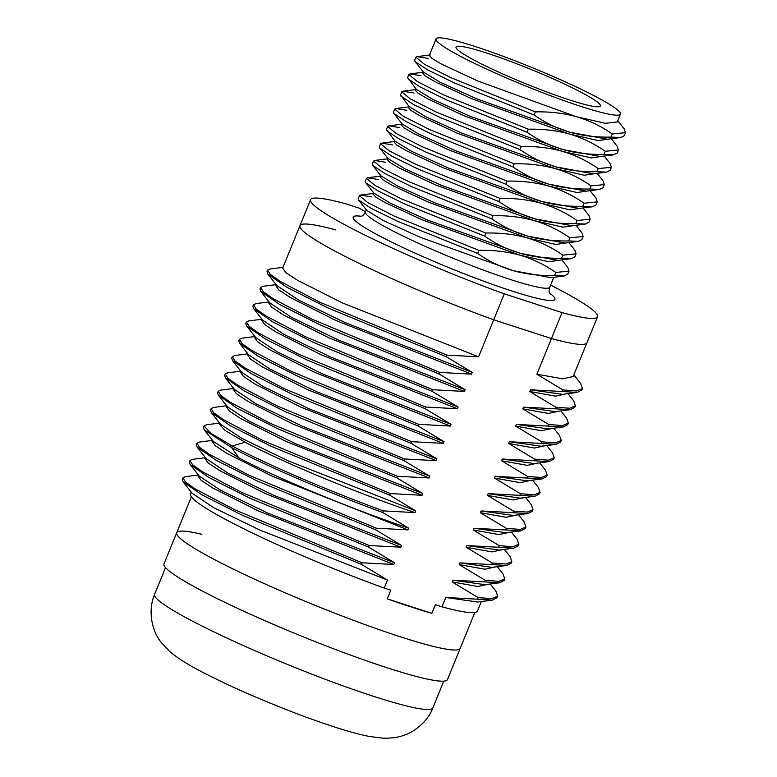 <?xml version="1.0" encoding="UTF-8"?>
<svg xmlns="http://www.w3.org/2000/svg" width="777" height="777" viewBox="0 0 777 777"><rect width="100%" height="100%" fill="white"/><g stroke="black" fill="none" stroke-linecap="round" stroke-linejoin="round"><path stroke-width="1.17" d="M201.903 534.314A153.079 14.957 22.2 0 0 176.719 532.711A153.079 14.957 22.2 0 0 250.048 577.088A153.079 14.957 22.2 0 0 399.038 636.363A153.079 14.957 22.2 0 0 460.178 648.397L474.834 612.49M176.719 532.711L164.005 563.869A153.079 14.957 22.2 0 0 237.335 608.245A153.079 14.957 22.2 0 0 386.324 667.511A153.079 14.957 22.2 0 0 447.465 679.545L460.178 648.397A153.079 14.957 22.2 0 1 399.038 636.363A153.079 14.957 22.2 0 1 250.048 577.088A153.079 14.957 22.2 0 1 176.719 532.711L191.365 496.814M335.489 229.866A154.963 15.142 22.2 0 0 299.99 225.66A154.963 15.142 22.2 0 0 493.706 319.794L551.437 338.558A154.963 15.142 22.2 0 0 586.936 342.764L573.144 376.554L562.645 378.817L536.888 374.223L551.437 338.558A154.963 15.142 22.2 0 0 586.936 342.764L597.532 316.802A154.963 15.142 22.2 0 0 550.611 285.12M387.276 598.853A153.079 14.957 22.2 0 0 411.052 606.934A153.079 14.957 22.2 0 0 431.857 613.335L387.276 598.853L390.802 590.199L384.226 588.063L387.48 580.089L361.49 564.393L362.131 562.81L393.842 564.51L394.541 562.781L368.551 547.086L369.201 545.503L400.903 547.202L401.612 545.473L375.612 529.778L376.262 528.195L407.964 529.895L408.673 528.166L382.672 512.47L383.323 510.887L415.025 512.587L415.734 510.858L389.743 495.163L390.384 493.58L422.096 495.279L422.795 493.55L396.804 477.855L397.445 476.272L429.157 477.972L429.856 476.243L403.865 460.547L404.516 458.964L436.218 460.664L436.927 458.935L410.926 443.24L411.577 441.657L443.278 443.356L443.988 441.627L417.987 425.932L418.638 424.349L450.339 426.049L451.048 424.32L425.058 408.624L425.699 407.041L457.41 408.741L458.109 407.012L432.119 391.317L432.76 389.733L464.471 391.433L465.18 389.704L439.18 374.019L439.831 372.426L471.532 374.125L472.241 372.397L446.241 356.711L446.892 355.118L478.593 356.818L493.706 319.794A154.963 15.142 -157.8 0 1 299.99 225.66L310.586 199.699A154.963 15.142 -157.8 0 1 346.086 203.904L359.197 208.168L365.511 211.762M431.857 613.335L435.392 604.681L441.967 606.818L445.775 597.484L477.651 602.01L492.433 600.106L497.105 597.668M536.888 374.223L562.878 389.908L562.237 391.501L530.526 389.801L562.412 394.318L577.185 392.424L581.866 389.976M566.083 393.861L555.584 396.124L529.827 391.53L530.526 389.801M529.827 391.53L555.817 407.216L555.167 408.809L523.465 407.109L555.361 411.625L570.133 409.722L574.757 407.41L575.398 405.827L573.727 400.951L567.938 393.609M559.022 411.169L548.523 413.432L522.756 408.838L523.465 407.109M522.756 408.838L548.756 424.524L548.106 426.117L516.404 424.417L548.465 428.914M551.961 428.477L541.462 430.74L515.695 426.146L516.404 424.417M515.695 426.146L541.695 441.831L541.045 443.424L509.343 441.724L541.219 446.241L556.002 444.337L560.664 441.938M544.9 445.765L534.391 448.047L508.634 443.453L509.343 441.724M508.634 443.453L534.625 459.139L533.984 460.732L502.272 459.032L534.168 463.548L548.941 461.645L553.612 459.197M537.83 463.092L527.33 465.355L501.573 460.761L502.272 459.032M501.573 460.761L527.564 476.447L526.923 478.04L495.211 476.34L527.243 480.837M530.769 480.4L520.269 482.663L494.512 478.069L495.211 476.34M494.512 478.069L520.503 493.754L519.852 495.347L488.15 493.648L520.279 498.135M523.708 497.688L513.208 499.97L487.441 495.376L488.15 493.648M487.441 495.376L513.442 511.062L512.791 512.655L481.089 510.955L513.247 515.433M516.647 515.015L506.138 517.278L480.38 512.684L481.089 510.955M480.38 512.684L506.381 528.37L505.73 529.963L474.028 528.263L506.177 532.74M509.586 532.303L499.077 534.586L473.319 529.992L474.028 528.263M473.319 529.992L499.31 545.677L498.669 547.27L466.958 545.571L499.048 550.058M502.515 549.63L492.016 551.893L466.258 547.299L466.958 545.571M466.258 547.299L492.249 562.985L491.608 564.578L459.897 562.878L492.055 567.356M495.464 566.919L484.955 569.201L459.188 564.607L459.897 562.878M459.188 564.607L485.188 580.293L484.537 581.886L452.836 580.176L484.994 584.663M488.393 584.226L477.894 586.499L452.127 581.915L452.836 580.176M452.127 581.915L478.127 597.6L477.476 599.193L445.775 597.484M393.842 564.51L258.285 510.887L212.772 488.005L201.117 480.293L197.912 475.796L198.3 474.844M199.3 476.107L220.755 490.355L267.278 512.907L394.541 562.781M400.903 547.202L265.355 493.589L219.842 470.707L208.178 462.985L204.973 458.488L205.371 457.536M206.391 458.828L227.797 473.038L274.32 495.59L401.612 545.473M407.964 529.895L272.426 476.282L226.913 453.399L215.239 445.677L212.043 441.181L212.432 440.229M203.457 427.428L204.234 429.846L213.461 441.54L238.782 457.828C274.776 477 348.552 507.983 408.673 528.166M415.025 512.587C354.914 492.404 281.128 461.431 245.143 442.249L225.019 430.429L219.133 423.805M220.474 424.164L241.948 438.432L288.471 460.984L415.734 510.858M422.096 495.279L286.548 441.666L241.035 418.784L229.37 411.062L226.165 406.565L226.554 405.613M233.547 388.49L220.445 390.171L218.201 391.287L217.55 392.871L218.366 395.231L227.593 406.925L248.99 421.115L295.513 443.677L422.795 493.55M429.157 477.972L293.609 424.359L248.096 401.476L236.431 393.764L233.226 389.258L233.615 388.306M234.586 389.539L256.051 403.807L302.564 426.359L429.856 476.243M436.218 460.664L300.68 407.051L255.167 384.168L243.492 376.457L240.287 371.95L240.685 370.998M241.628 372.193L263.112 386.499L309.625 409.052L436.927 458.935M443.278 443.356L307.741 389.743L262.228 366.861L250.553 359.149L247.358 354.642L247.746 353.69M248.669 354.866L270.182 369.201L316.695 391.754L443.988 441.627M450.339 426.049L314.802 372.436L269.289 349.553L257.624 341.841L254.419 337.335L254.807 336.383M255.74 337.568L277.263 351.894L323.776 374.446L451.048 424.32M457.41 408.741L321.863 355.128L276.35 332.245L264.685 324.533L261.48 320.027L261.868 319.075M255.954 303.613L253.516 304.749L252.865 306.342L253.681 308.692L262.908 320.386L284.295 334.576L330.808 357.129L458.109 407.012M464.471 391.433L328.924 337.82L283.411 314.938L271.746 307.226L268.541 302.719L268.939 301.767M269.862 302.943L291.365 317.269L337.888 339.831L465.18 389.704M471.532 374.125L335.985 320.512L290.472 297.63L278.807 289.918L275.612 285.412L276 284.46M276.923 285.635L298.446 299.971L344.959 322.523L472.241 372.397M478.593 356.818L343.055 303.205L297.542 280.322L285.868 272.61L282.673 268.104L299.99 225.66M191.239 492.152L190.511 493.929A154.963 15.142 22.2 0 0 384.226 588.063M192.191 493.346L213.685 507.663L260.208 530.215L387.48 580.089M441.967 606.818A154.963 15.142 22.2 0 0 477.457 611.023L481.332 601.534M477.476 599.193L492.433 600.106M484.537 581.886L499.504 582.799L504.166 580.37M491.608 564.578L506.575 565.491L511.188 563.179L511.829 561.596L510.149 556.691M182.274 479.331L183.061 481.779L202.01 494.9L242.764 515.452L361.49 564.393M205.293 457.711L192.181 459.401L189.947 460.518L189.306 462.101L190.122 464.471L209.071 477.593L249.825 498.144L368.551 547.086M196.406 444.706L197.173 447.154L216.113 460.266L256.866 480.827L375.612 529.778M204.234 429.846L231.614 447.571C264.326 465.034 325.174 491.433 382.672 512.47M478.127 597.6L491.899 598.64L497.707 596.212L495.833 591.083M485.188 580.293L498.97 581.332L504.778 578.894L502.923 573.805M492.249 562.985L506.021 564.024L511.829 561.596M198.232 475.019L185.111 476.709L182.886 477.826L185.499 482.041L195.415 489.054L234.994 509.897L362.131 562.81M189.947 460.518L192.55 464.724L202.467 471.736L242.045 492.579L369.201 545.503M212.354 440.404L199.252 442.094L197.008 443.211L199.621 447.416L209.528 454.428L249.096 475.271L376.262 528.195M206.507 424.766L204.069 425.903L210.48 433.1L232.255 445.988C264.967 463.451 325.825 489.85 383.323 510.887M499.31 545.677L513.092 546.717L518.9 544.279L517.026 539.16M506.381 528.37L520.143 529.409L525.961 526.981L524.106 521.872M513.442 511.062L527.224 512.101L533.022 509.663L531.332 504.778L525.563 497.455M218.201 391.287L220.814 395.503L230.72 402.505L270.299 423.348L397.445 476.272M226.486 405.788L213.374 407.478L211.14 408.595L213.753 412.81L223.669 419.823L263.248 440.666L390.384 493.58M227.69 372.843L225.262 373.98L227.865 378.185L237.781 385.198L277.35 406.041L404.516 458.964M498.669 547.27L513.616 548.183L518.249 545.872L518.9 544.279M505.73 529.963L520.687 530.876L525.359 528.447M512.791 512.655L527.758 513.568L532.42 511.14M210.528 410.091L211.305 412.548L230.254 425.67L271.018 446.221L389.743 495.163M218.366 395.231L237.306 408.352L278.059 428.904L396.804 477.855M224.66 375.476L225.427 377.923L244.357 391.035L285.11 411.596L403.865 460.547M519.852 495.347L534.829 496.26L539.491 493.822M526.923 478.04L541.89 478.953L546.503 476.641L547.154 475.058L545.473 470.172L539.685 462.839M533.984 460.732L548.941 461.645M231.721 358.178L232.488 360.615L251.418 373.727L292.171 394.289L410.926 443.24M238.772 340.88L239.559 343.308L258.498 356.429L299.252 376.991L417.987 425.932M261.8 319.26L248.679 320.94L246.455 322.057L245.804 323.64L246.62 326.01L265.569 339.131L306.332 359.683L425.058 408.624M541.045 443.424L555.992 444.347M520.503 493.754L534.285 494.794L540.093 492.356L538.403 487.47L532.624 480.147M527.564 476.447L541.336 477.486L547.154 475.058M534.625 459.139L548.397 460.178L554.215 457.75L552.534 452.865L546.746 445.532M234.771 355.536L232.333 356.672L234.926 360.878L244.842 367.89L284.411 388.733L411.577 441.657M241.822 338.228L239.384 339.364L242.006 343.58L251.923 350.592L291.501 371.435L418.638 424.349M246.455 322.057L249.058 326.262L258.964 333.275L298.543 354.118L425.699 407.041M541.695 441.831L555.477 442.871L561.276 440.433L559.411 435.324M555.817 407.216L569.59 408.255L575.398 405.827M548.756 424.524L562.529 425.563L568.337 423.125L566.656 418.249L560.877 410.916M562.878 389.908L576.651 390.948L582.468 388.519L580.604 383.411M253.516 304.749L256.128 308.964L266.045 315.977L305.623 336.82L432.76 389.733M263.014 286.305L260.577 287.441L263.18 291.647L273.086 298.659L312.665 319.502L439.831 372.426M282.983 267.337L269.862 269.027L267.638 270.134L270.26 274.349L280.176 281.361L319.755 302.204L446.892 355.118M548.106 426.117L563.082 427.029L567.744 424.592M555.167 408.809L570.133 409.722M562.237 391.501L577.185 392.424M253.681 308.692L272.61 321.804L313.364 342.366L432.119 391.317M259.965 288.947L260.742 291.385L279.681 304.506L320.435 325.068L439.18 374.019M267.035 271.639L267.812 274.087L286.762 287.208L327.515 307.76L446.241 356.711M597.532 316.802A154.963 15.142 22.2 0 1 562.033 312.597L551.437 338.558L493.706 319.794L504.302 293.832A154.963 15.142 -157.8 0 1 310.586 199.699M562.033 312.597L504.302 293.832M371.571 196.872L360.557 195.085L359.401 195.668L358.139 198.747L358.566 199.98L366.812 210.441L383.382 220.571L420.338 237.325L513.529 270.736C500.806 267.035 488.83 261.276 477.622 253.438L478.885 250.349C493.424 250.019 507.09 251.622 519.891 255.157L548.805 261.762L560.858 260.013M373.378 192.492L372.814 193.852L375.641 196.989L385.295 202.69L421.765 219.668L519.891 255.157C532.595 258.838 544.56 264.607 555.798 272.455L569.007 271.105L567.725 267.356L561.829 259.887M365.627 182.663L373.873 193.123L390.433 203.253L427.389 220.017L520.59 253.428C507.876 249.738 495.911 243.968 484.683 236.13L485.946 233.042C500.505 232.711 514.17 234.314 526.952 237.849L555.876 244.454L567.929 242.706M380.439 175.184L379.885 176.544L382.702 179.681L392.356 185.382L428.836 202.36L526.952 237.849C539.665 241.54 551.641 247.3 562.859 255.147L576.078 253.807L574.776 250.039L568.89 242.579M385.703 162.257L374.689 160.47L373.523 161.053L372.27 164.132L372.698 165.365L380.934 175.825L397.503 185.956L434.469 202.71L527.661 236.121C514.957 232.44 502.981 226.67 491.754 218.823L493.007 215.734C507.585 215.404 521.25 217.006 534.013 220.542C546.746 224.232 558.712 230.002 569.92 237.84L583.138 236.49L581.847 232.741L575.961 225.272M392.764 144.949L381.75 143.162L380.594 143.745L379.331 146.834L379.759 148.057L388.005 158.518L404.564 168.648L441.53 185.402L534.722 218.813C521.989 215.122 510.023 209.353 498.815 201.515L500.067 198.426C514.617 198.096 528.282 199.699 541.074 203.234C553.787 206.915 565.753 212.684 576.981 220.532L575.728 223.621C561.149 223.941 547.484 222.339 534.722 218.813L572.193 225.757L585.392 224.048M387.5 157.877L386.946 159.236L389.763 162.374L399.407 168.075L435.878 185.052L534.013 220.542L562.937 227.146L574.99 225.398M394.561 140.569L394.007 141.929L396.824 145.066L406.478 150.767L442.958 167.745L541.074 203.234L569.997 209.839L582.051 208.09M386.412 129.477L395.056 141.2L411.616 151.33L448.572 168.094L541.783 201.505C529.069 197.814 517.103 192.055 505.876 184.207L507.138 181.119C521.688 180.788 535.363 182.391 548.144 185.926C560.858 189.617 572.824 195.377 584.051 203.224L582.789 206.313C568.23 206.633 554.564 205.031 541.783 201.505L579.244 208.45L592.453 206.75L595.998 204.973L597.26 201.884L595.969 198.116L590.083 190.656M401.622 123.261L401.068 124.621L403.894 127.758L413.539 133.459L450.019 150.437L548.144 185.926L577.058 192.531L589.112 190.783M406.886 110.334L395.872 108.547L394.716 109.13L393.453 112.209L393.881 113.442L402.127 123.902L418.696 134.032L455.652 150.796L548.844 184.198C536.14 180.517 524.174 174.747 512.937 166.9L514.199 163.811C528.768 163.481 542.433 165.083 555.205 168.619C567.938 172.309 579.904 178.079 591.112 185.917L589.85 189.005C575.31 189.335 561.635 187.733 548.844 184.198L586.314 191.142M400.514 94.911L409.188 106.595L425.757 116.725L462.713 133.489L555.905 166.89C543.181 163.199 531.215 157.43 519.998 149.592L521.26 146.503C535.8 146.173 549.475 147.776 562.266 151.311C574.97 154.992 586.946 160.761 598.173 168.609L596.911 171.698C582.342 172.018 568.667 170.416 555.905 166.89L593.385 173.834L606.584 172.125M408.692 105.954L408.129 107.313L410.955 110.451L420.6 116.152L457.07 133.129L555.205 168.619L584.119 175.223L596.173 173.475M415.753 88.646L415.2 90.006L418.016 93.143L427.671 98.844L464.151 115.822L562.266 151.311L591.19 157.916L603.243 156.167M407.604 77.554L416.249 89.277L432.808 99.407L469.764 116.171L562.975 149.582C550.262 145.891 538.286 140.132 527.068 132.284L528.321 129.196C542.88 128.865 556.546 130.468 569.327 134.003C582.051 137.694 594.016 143.454 605.234 151.301L603.982 154.39C589.413 154.72 575.747 153.118 562.975 149.582L600.436 156.527L613.636 154.827L617.191 153.05L618.453 149.961L617.161 146.193M422.814 71.338L422.261 72.698L425.077 75.835L434.731 81.536L471.212 98.524L569.327 134.003L598.251 140.608L610.304 138.86M428.078 58.411L417.064 56.624L415.909 57.207L414.646 60.295L415.073 61.519L423.319 71.979L439.889 82.109L476.845 98.873L570.036 132.275C557.332 128.594 545.367 122.824 534.129 114.977L535.382 111.888C549.961 111.567 563.626 113.16 576.388 116.696C589.121 120.386 601.097 126.156 612.295 133.994L611.043 137.082C596.493 137.412 582.828 135.81 570.036 132.275L607.507 139.219L620.706 137.519L624.261 135.732L625.514 132.644L624.232 128.895L617.734 120.658M580.633 106.313A99.553 9.732 -157.8 0 1 483.741 67.764A99.553 9.732 -157.8 0 1 436.052 38.908A99.553 9.732 -157.8 0 1 475.815 46.737A99.553 9.732 22.2 0 1 572.707 85.276A99.553 9.732 22.2 0 1 620.396 114.141A99.553 9.732 22.2 0 1 580.633 106.313M436.052 38.908L429.322 55.39L432.138 58.528L441.783 64.229L478.253 81.206L576.388 116.696L605.312 123.3L617.191 121.97L620.396 114.141M358.566 199.98L370.852 208.178L397.979 221.464L477.622 253.438M365.219 181.4L365.627 182.673L377.904 190.86L405.021 204.147L484.683 236.13M555.798 272.455L554.535 275.534L564.209 275.971L567.783 274.116M554.535 275.534C539.966 275.864 526.291 274.262 513.529 270.736L551 277.68L564.209 275.971M372.698 165.365L384.984 173.562L412.101 186.849L491.754 218.823M562.859 255.147L561.596 258.236L571.26 258.673L574.815 256.886L576.068 253.807M561.596 258.236C547.037 258.556 533.372 256.954 520.59 253.428L558.051 260.373L571.26 258.663M569.92 237.84L568.667 240.928L578.331 241.356L581.876 239.578L583.138 236.49M568.667 240.928C554.118 241.258 540.452 239.656 527.661 236.121L565.132 243.065L578.331 241.356M359.401 195.668L367.88 202.7L394.289 216.103L478.885 250.349M378.642 179.565L367.628 177.778L366.462 178.36L374.932 185.382L401.34 198.795L485.946 233.042M373.523 161.053L382.002 168.085L408.411 181.488L493.007 215.734M380.594 143.745L389.063 150.777L415.472 164.18L500.067 198.426M576.981 220.532L590.199 219.182L588.917 215.433L583.022 207.964M399.825 127.642L388.821 125.855L387.655 126.437L396.124 133.459L422.523 146.872L507.138 181.119M584.051 203.224L597.26 201.884M394.716 109.13L403.185 116.161L429.594 129.565L514.199 163.811M591.112 185.917L604.331 184.567L603.039 180.818L597.144 173.349M379.759 148.057L392.045 156.255L419.172 169.541L498.815 201.515M575.728 223.621L585.402 224.048L588.966 222.193M386.82 130.75L399.087 138.937L426.214 152.224L505.876 184.207M582.789 206.313L592.453 206.75M393.881 113.442L406.167 121.639L433.294 134.926L512.937 166.9M589.85 189.005L599.523 189.442L603.069 187.655L604.321 184.567M400.942 96.134L413.228 104.332L440.355 117.618L519.998 149.592M408.003 78.827L420.279 87.024L447.406 100.301L527.068 132.284M596.911 171.698L606.584 172.135L610.159 170.27M415.073 61.519L427.36 69.726L454.487 83.003L534.129 114.977M603.982 154.39L613.636 154.827M611.043 137.082L620.716 137.519M413.956 93.026L402.942 91.239L401.777 91.822L410.256 98.854L436.664 112.267L521.26 146.503M598.173 168.609L611.392 167.259L610.1 163.51L604.205 156.041M421.017 75.719L410.003 73.932L408.838 74.514L417.307 81.536L443.716 94.949L528.321 129.196M605.234 151.301L618.453 149.961M415.909 57.207L424.378 64.238L450.786 77.642L535.382 111.888M612.295 133.994L625.514 132.644M569.259 99.844A77.953 7.615 22.2 0 0 600.388 105.973A77.953 7.615 22.2 0 0 563.053 83.382A77.953 7.615 22.2 0 0 487.179 53.195A77.953 7.615 -157.8 0 0 456.05 47.067A77.953 7.615 -157.8 0 0 493.395 69.668A77.953 7.615 -157.8 0 0 569.259 99.844M372.834 696.095A150.262 14.685 -157.8 0 1 226.583 637.917A150.262 14.685 -157.8 0 1 154.604 594.356C146.785 612.966 153.438 633.478 161.334 642.53L169.231 651.009C181.847 661.917 197.572 670.124 226.282 683.925C259.275 699.426 301.971 716.462 333.605 726.699C347.494 731.264 359.518 734.537 369.667 736.518L382.77 738.15C391.268 738.373 398.319 737.412 403.943 735.256C413.655 732.449 427.933 721.512 432.857 707.905A150.262 14.685 22.2 0 1 372.834 696.095M245.143 442.249L232.255 445.988L231.614 447.571L238.782 457.828M549.669 293.152A108.945 10.645 22.2 0 1 511.412 290.851A108.945 10.645 -157.8 0 1 390.083 241.326A108.945 10.645 -157.8 0 1 361.324 216.288M553.797 277.321L549.757 287.208A99.553 9.732 22.2 0 1 510.003 279.39A99.553 9.732 -157.8 0 1 413.111 240.841A99.553 9.732 -157.8 0 1 365.423 211.985C362.364 217.123 361.626 215.812 360.062 216.676M165.53 567.579L154.604 594.356M443.784 681.128L432.857 707.905M219.104 423.873L219.493 422.921M499.494 582.799L484.722 584.702M506.565 565.491L491.792 567.395M183.061 481.779L192.288 493.473M190.122 464.471L199.349 476.165M197.173 447.154L206.4 458.848M497.707 596.212L497.057 597.795M504.768 578.894L504.127 580.477M182.886 477.826L182.245 479.419M197.018 443.211L196.367 444.794M203.428 427.496L204.079 425.903M490.238 583.993L496.027 591.316M497.309 566.686L503.078 574.009M504.37 549.378L510.149 556.701M219.415 423.106L206.313 424.786M511.431 532.07L517.21 539.403M518.492 514.762L524.271 522.086M240.608 371.183L227.506 372.863M525.951 526.981L525.31 528.564M533.022 509.663L532.371 511.247M211.14 408.595L210.489 410.188M225.272 373.98L224.621 375.563M513.616 548.183L498.844 550.087M520.687 530.876L505.905 532.779M527.758 513.568L512.975 515.472M211.305 412.548L220.532 424.242M225.427 377.913L234.654 389.617M534.829 496.26L520.046 498.164M541.89 478.953L527.117 480.856M232.488 360.615L241.715 372.309M239.559 343.308L248.786 355.011M246.63 326.01L255.856 337.704M540.083 492.356L539.442 493.949M554.205 457.75L553.564 459.333M232.333 356.672L231.682 358.255M239.394 339.374L238.743 340.957M560.625 442.026L561.276 440.433M247.669 353.875L234.557 355.555M254.73 336.567L241.618 338.257M553.807 428.224L559.595 435.557M573.844 374.844L580.788 383.634M268.861 301.952L255.75 303.632M275.922 284.644L262.811 286.334M568.337 423.125L567.686 424.718M582.459 388.519L581.808 390.103M260.586 287.441L259.936 289.025M267.647 270.143L266.997 271.727M563.082 427.029L548.309 428.933M260.742 291.385L269.978 303.088M267.812 274.087L277.039 285.781M365.423 211.985L366.307 209.8M360.557 195.085L373.766 193.376M367.628 177.778L380.837 176.068M374.689 160.47L387.888 158.761M569.007 271.105L567.754 274.194M365.209 181.439L366.462 178.36M381.75 143.162L394.959 141.453M388.821 125.855L402.02 124.155M395.872 108.547L409.081 106.847M590.199 219.182L588.937 222.271M386.392 129.516L387.655 126.437M599.523 189.433L586.324 191.142M549.757 287.208C548.348 293.026 549.795 292.608 550.31 294.308M400.524 94.911L401.777 91.822M611.392 167.259L610.13 170.348M407.585 77.603L408.848 74.514M402.942 91.239L416.142 89.54M410.003 73.932L423.212 72.232M611.276 138.733L617.161 146.202M417.064 56.624L430.273 54.924"/></g></svg>
